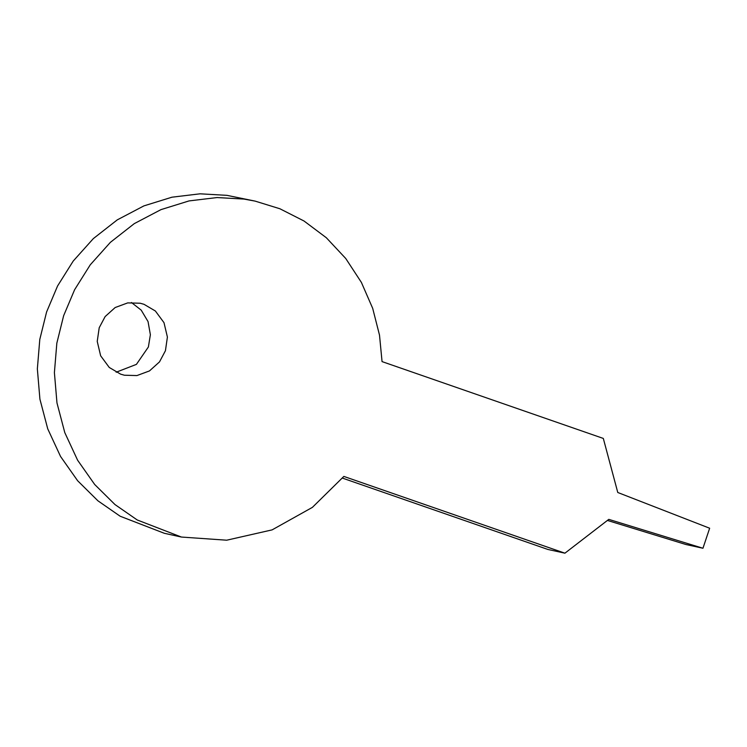 <?xml version="1.0" encoding="UTF-8"?>
<svg xmlns="http://www.w3.org/2000/svg" width="747" height="747" viewBox="0 0 747 747"><rect width="100%" height="100%" fill="white"/><g stroke="black" fill="none" stroke-linecap="round" stroke-linejoin="round"><path stroke-width="1.12" d="M165.432 350.726L159.503 361.893L149.475 370.923L136.916 375.573L124.422 375.227L120.631 374.154L109.267 367.468L100.649 355.796L97.231 341.398L99.211 327.737L105.14 316.569L115.159 307.54L127.728 302.89L140.212 303.235L144.003 304.309L155.376 310.995L163.995 322.667L167.403 337.065L165.432 350.726M116.149 372.221L136.412 364.377L148.382 346.991L150.38 334.721L148.046 321.583L141.22 310.154L131.444 302.507M564.919 553.182L608.786 519.37L702.955 548.251L709.65 528.232L617.778 492.497L603.315 438.433L382.053 361.604L379.504 335.123L372.688 308.343L361.38 282.394L345.74 258.49L326.327 237.733L304.01 221L279.892 208.758L255.082 201.102L243.961 199.075L217.097 197.553L189.019 200.924L160.969 209.627L134.301 223.614L110.379 242.345L90.266 264.812L74.616 289.715L63.635 315.72L56.837 343.162L54.4 372.622L56.968 402.913L64.784 432.597L77.604 460.208L94.692 484.495L114.973 504.552L137.215 519.968L181.409 537.046L226.705 540.202L272.113 529.875L312.405 507.362L343.853 476.418L564.919 553.182L547.868 549.447L342.5 478.127M181.409 537.046L164.359 533.302L120.164 516.233L97.922 500.807L77.641 480.751L60.554 456.473L47.743 428.862L39.918 399.169L37.35 368.878L39.796 339.418L46.594 311.975L57.566 285.98L73.215 261.067L93.328 238.61L117.26 219.879L143.919 205.883L171.978 197.189L200.047 193.818L226.911 195.34L255.082 201.102M702.955 548.251L685.905 544.507L607.404 520.435"/></g></svg>

